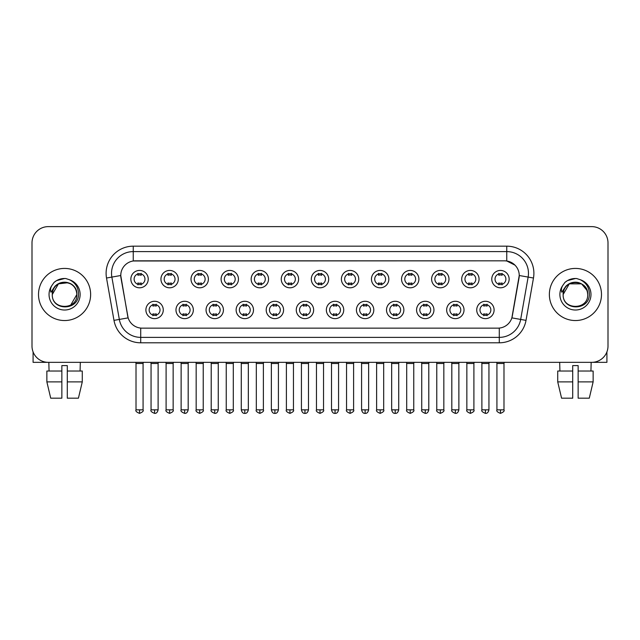 <?xml version="1.0" encoding="UTF-8"?>
<svg xmlns="http://www.w3.org/2000/svg" width="640" height="640" viewBox="0 0 640 640"><rect width="100%" height="100%" fill="white"/><g stroke="black" fill="none" stroke-linecap="round" stroke-linejoin="round"><path stroke-width="0.96" d="M193.344 309.96A8.688 8.688 0 0 1 184.656 318.64A8.688 8.688 0 0 1 175.976 309.96A8.688 8.688 0 0 1 184.656 301.272A8.688 8.688 0 0 1 193.344 309.96M179.232 309.96A5.432 5.432 0 0 0 184.656 315.384A5.432 5.432 0 0 0 190.088 309.96A5.432 5.432 0 0 0 184.656 304.528A5.432 5.432 0 0 0 179.232 309.96M223.424 309.96A8.688 8.688 0 0 1 214.736 318.64A8.688 8.688 0 0 1 206.048 309.96A8.688 8.688 0 0 1 214.736 301.272A8.688 8.688 0 0 1 223.424 309.96M209.304 309.96A5.432 5.432 0 0 0 214.736 315.384A5.432 5.432 0 0 0 220.16 309.96A5.432 5.432 0 0 0 214.736 304.528A5.432 5.432 0 0 0 209.304 309.96M253.496 309.96A8.688 8.688 0 0 1 244.808 318.64A8.688 8.688 0 0 1 236.128 309.96A8.688 8.688 0 0 1 244.808 301.272A8.688 8.688 0 0 1 253.496 309.96M239.384 309.96A5.432 5.432 0 0 0 244.808 315.384A5.432 5.432 0 0 0 250.24 309.96A5.432 5.432 0 0 0 244.808 304.528A5.432 5.432 0 0 0 239.384 309.96M283.576 309.96A8.688 8.688 0 0 1 274.888 318.64A8.688 8.688 0 0 1 266.2 309.96A8.688 8.688 0 0 1 274.888 301.272A8.688 8.688 0 0 1 283.576 309.96M269.456 309.96A5.432 5.432 0 0 0 274.888 315.384A5.432 5.432 0 0 0 280.312 309.96A5.432 5.432 0 0 0 274.888 304.528A5.432 5.432 0 0 0 269.456 309.96M313.648 309.96A8.688 8.688 0 0 1 304.96 318.64A8.688 8.688 0 0 1 296.272 309.96A8.688 8.688 0 0 1 304.96 301.272A8.688 8.688 0 0 1 313.648 309.96M299.536 309.96A5.432 5.432 0 0 0 304.96 315.384A5.432 5.432 0 0 0 310.392 309.96A5.432 5.432 0 0 0 304.96 304.528A5.432 5.432 0 0 0 299.536 309.96M343.728 309.96A8.688 8.688 0 0 1 335.04 318.64A8.688 8.688 0 0 1 326.352 309.96A8.688 8.688 0 0 1 335.04 301.272A8.688 8.688 0 0 1 343.728 309.96M329.608 309.96A5.432 5.432 0 0 0 335.04 315.384A5.432 5.432 0 0 0 340.464 309.96A5.432 5.432 0 0 0 335.04 304.528A5.432 5.432 0 0 0 329.608 309.96M373.8 309.96A8.688 8.688 0 0 1 365.112 318.64A8.688 8.688 0 0 1 356.424 309.96A8.688 8.688 0 0 1 365.112 301.272A8.688 8.688 0 0 1 373.8 309.96M359.688 309.96A5.432 5.432 0 0 0 365.112 315.384A5.432 5.432 0 0 0 370.544 309.96A5.432 5.432 0 0 0 365.112 304.528A5.432 5.432 0 0 0 359.688 309.96M403.872 309.96A8.688 8.688 0 0 1 395.192 318.64A8.688 8.688 0 0 1 386.504 309.96A8.688 8.688 0 0 1 395.192 301.272A8.688 8.688 0 0 1 403.872 309.96M389.76 309.96A5.432 5.432 0 0 0 395.192 315.384A5.432 5.432 0 0 0 400.616 309.96A5.432 5.432 0 0 0 395.192 304.528A5.432 5.432 0 0 0 389.76 309.96M433.952 309.96A8.688 8.688 0 0 1 425.264 318.64A8.688 8.688 0 0 1 416.576 309.96A8.688 8.688 0 0 1 425.264 301.272A8.688 8.688 0 0 1 433.952 309.96M419.84 309.96A5.432 5.432 0 0 0 425.264 315.384A5.432 5.432 0 0 0 430.696 309.96A5.432 5.432 0 0 0 425.264 304.528A5.432 5.432 0 0 0 419.84 309.96M464.024 309.96A8.688 8.688 0 0 1 455.344 318.64A8.688 8.688 0 0 1 446.656 309.96A8.688 8.688 0 0 1 455.344 301.272A8.688 8.688 0 0 1 464.024 309.96M449.912 309.96A5.432 5.432 0 0 0 455.344 315.384A5.432 5.432 0 0 0 460.768 309.96A5.432 5.432 0 0 0 455.344 304.528A5.432 5.432 0 0 0 449.912 309.96M494.104 309.96A8.688 8.688 0 0 1 485.416 318.64A8.688 8.688 0 0 1 476.728 309.96A8.688 8.688 0 0 1 485.416 301.272A8.688 8.688 0 0 1 494.104 309.96M479.984 309.96A5.432 5.432 0 0 0 485.416 315.384A5.432 5.432 0 0 0 490.848 309.96A5.432 5.432 0 0 0 485.416 304.528A5.432 5.432 0 0 0 479.984 309.96M163.272 309.96A8.688 8.688 0 0 1 154.584 318.64A8.688 8.688 0 0 1 145.896 309.96A8.688 8.688 0 0 1 154.584 301.272A8.688 8.688 0 0 1 163.272 309.96M149.152 309.96A5.432 5.432 0 0 0 154.584 315.384A5.432 5.432 0 0 0 160.016 309.96A5.432 5.432 0 0 0 154.584 304.528A5.432 5.432 0 0 0 149.152 309.96M178.304 279.12A8.688 8.688 0 0 1 169.624 287.808A8.688 8.688 0 0 1 160.936 279.12A8.688 8.688 0 0 1 169.624 270.432A8.688 8.688 0 0 1 178.304 279.12M164.192 279.12A5.432 5.432 0 0 0 169.624 284.552A5.432 5.432 0 0 0 175.048 279.12A5.432 5.432 0 0 0 169.624 273.688A5.432 5.432 0 0 0 164.192 279.12M208.384 279.12A8.688 8.688 0 0 1 199.696 287.808A8.688 8.688 0 0 1 191.008 279.12A8.688 8.688 0 0 1 199.696 270.432A8.688 8.688 0 0 1 208.384 279.12M194.272 279.12A5.432 5.432 0 0 0 199.696 284.552A5.432 5.432 0 0 0 205.128 279.12A5.432 5.432 0 0 0 199.696 273.688A5.432 5.432 0 0 0 194.272 279.12M238.456 279.12A8.688 8.688 0 0 1 229.776 287.808A8.688 8.688 0 0 1 221.088 279.12A8.688 8.688 0 0 1 229.776 270.432A8.688 8.688 0 0 1 238.456 279.12M224.344 279.12A5.432 5.432 0 0 0 229.776 284.552A5.432 5.432 0 0 0 235.2 279.12A5.432 5.432 0 0 0 229.776 273.688A5.432 5.432 0 0 0 224.344 279.12M268.536 279.12A8.688 8.688 0 0 1 259.848 287.808A8.688 8.688 0 0 1 251.16 279.12A8.688 8.688 0 0 1 259.848 270.432A8.688 8.688 0 0 1 268.536 279.12M254.416 279.12A5.432 5.432 0 0 0 259.848 284.552A5.432 5.432 0 0 0 265.28 279.12A5.432 5.432 0 0 0 259.848 273.688A5.432 5.432 0 0 0 254.416 279.12M298.608 279.12A8.688 8.688 0 0 1 289.928 287.808A8.688 8.688 0 0 1 281.24 279.12A8.688 8.688 0 0 1 289.928 270.432A8.688 8.688 0 0 1 298.608 279.12M284.496 279.12A5.432 5.432 0 0 0 289.928 284.552A5.432 5.432 0 0 0 295.352 279.12A5.432 5.432 0 0 0 289.928 273.688A5.432 5.432 0 0 0 284.496 279.12M328.688 279.12A8.688 8.688 0 0 1 320 287.808A8.688 8.688 0 0 1 311.312 279.12A8.688 8.688 0 0 1 320 270.432A8.688 8.688 0 0 1 328.688 279.12M314.568 279.12A5.432 5.432 0 0 0 320 284.552A5.432 5.432 0 0 0 325.432 279.12A5.432 5.432 0 0 0 320 273.688A5.432 5.432 0 0 0 314.568 279.12M358.76 279.12A8.688 8.688 0 0 1 350.072 287.808A8.688 8.688 0 0 1 341.392 279.12A8.688 8.688 0 0 1 350.072 270.432A8.688 8.688 0 0 1 358.76 279.12M344.648 279.12A5.432 5.432 0 0 0 350.072 284.552A5.432 5.432 0 0 0 355.504 279.12A5.432 5.432 0 0 0 350.072 273.688A5.432 5.432 0 0 0 344.648 279.12M388.84 279.12A8.688 8.688 0 0 1 380.152 287.808A8.688 8.688 0 0 1 371.464 279.12A8.688 8.688 0 0 1 380.152 270.432A8.688 8.688 0 0 1 388.84 279.12M374.72 279.12A5.432 5.432 0 0 0 380.152 284.552A5.432 5.432 0 0 0 385.584 279.12A5.432 5.432 0 0 0 380.152 273.688A5.432 5.432 0 0 0 374.72 279.12M418.912 279.12A8.688 8.688 0 0 1 410.224 287.808A8.688 8.688 0 0 1 401.544 279.12A8.688 8.688 0 0 1 410.224 270.432A8.688 8.688 0 0 1 418.912 279.12M404.8 279.12A5.432 5.432 0 0 0 410.224 284.552A5.432 5.432 0 0 0 415.656 279.12A5.432 5.432 0 0 0 410.224 273.688A5.432 5.432 0 0 0 404.8 279.12M448.992 279.12A8.688 8.688 0 0 1 440.304 287.808A8.688 8.688 0 0 1 431.616 279.12A8.688 8.688 0 0 1 440.304 270.432A8.688 8.688 0 0 1 448.992 279.12M434.872 279.12A5.432 5.432 0 0 0 440.304 284.552A5.432 5.432 0 0 0 445.728 279.12A5.432 5.432 0 0 0 440.304 273.688A5.432 5.432 0 0 0 434.872 279.12M479.064 279.12A8.688 8.688 0 0 1 470.376 287.808A8.688 8.688 0 0 1 461.696 279.12A8.688 8.688 0 0 1 470.376 270.432A8.688 8.688 0 0 1 479.064 279.12M464.952 279.12A5.432 5.432 0 0 0 470.376 284.552A5.432 5.432 0 0 0 475.808 279.12A5.432 5.432 0 0 0 470.376 273.688A5.432 5.432 0 0 0 464.952 279.12M509.144 279.12A8.688 8.688 0 0 1 500.456 287.808A8.688 8.688 0 0 1 491.768 279.12A8.688 8.688 0 0 1 500.456 270.432A8.688 8.688 0 0 1 509.144 279.12M495.024 279.12A5.432 5.432 0 0 0 500.456 284.552A5.432 5.432 0 0 0 505.88 279.12A5.432 5.432 0 0 0 500.456 273.688A5.432 5.432 0 0 0 495.024 279.12M148.232 279.12A8.688 8.688 0 0 1 139.544 287.808A8.688 8.688 0 0 1 130.856 279.12A8.688 8.688 0 0 1 139.544 270.432A8.688 8.688 0 0 1 148.232 279.12M134.12 279.12A5.432 5.432 0 0 0 139.544 284.552A5.432 5.432 0 0 0 144.976 279.12A5.432 5.432 0 0 0 139.544 273.688A5.432 5.432 0 0 0 134.12 279.12M113.984 320.368L106.52 278.024A27.144 27.144 0 0 1 133.248 246.168L506.752 246.168A27.144 27.144 0 0 1 533.48 278.024L526.016 320.368A27.144 27.144 0 0 1 499.288 342.8L140.712 342.8A27.144 27.144 0 0 1 113.984 320.368L128.136 317.872L120.984 278.032A14.656 14.656 0 0 1 135.416 260.824L504.584 260.824A14.656 14.656 0 0 1 519.016 278.032L512.312 316.032A14.656 14.656 0 0 1 497.88 328.144L142.12 328.144A14.656 14.656 0 0 1 127.688 316.032L120.76 275.512L111.864 277.08A21.712 21.712 0 0 1 133.248 251.6L506.752 251.6A21.712 21.712 0 0 1 528.136 277.08L520.672 319.424A21.712 21.712 0 0 1 499.288 337.376L140.712 337.376A21.712 21.712 0 0 1 119.328 319.424L111.864 277.08A21.712 21.712 0 0 1 111.536 273.312M38.512 294.488A26.056 26.056 0 0 0 64.576 320.544A26.056 26.056 0 0 0 90.632 294.488A26.056 26.056 0 0 0 64.576 268.424A26.056 26.056 0 0 0 38.512 294.488A26.056 26.056 0 0 0 64.576 320.544A26.056 26.056 0 0 0 90.632 294.488A26.056 26.056 0 0 0 64.576 268.424A26.056 26.056 0 0 0 38.512 294.488M549.368 294.488A26.056 26.056 0 0 0 575.424 320.544A26.056 26.056 0 0 0 601.488 294.488A26.056 26.056 0 0 0 575.424 268.424A26.056 26.056 0 0 0 549.368 294.488A26.056 26.056 0 0 0 575.424 320.544A26.056 26.056 0 0 0 601.488 294.488A26.056 26.056 0 0 0 575.424 268.424A26.056 26.056 0 0 0 549.368 294.488M133.248 246.168L133.248 260.984L504.584 260.824L506.752 260.984L514.944 265.12M120.76 275.48L120.92 273.312M497.88 328.144L142.12 328.144M533.48 278.024L519.24 275.512L511.864 317.872L526.016 320.368M512.312 316.032L512.224 316.496M127.776 316.496L127.688 316.032M608 242.912A16.288 16.288 0 0 0 591.712 226.624L48.288 226.624A16.288 16.288 0 0 0 32 242.912L32 346.056A16.288 16.288 0 0 0 48.288 362.344L591.712 362.344A16.288 16.288 0 0 0 608 346.056L608 242.912L608 346.056M32 242.912L32 346.056M591.712 226.624L48.288 226.624M48.288 362.344L591.712 362.344M137.92 284.864L137.92 282.952A4.168 4.168 0 0 0 141.176 282.952L141.176 284.864M139.544 409.848L136.016 409.848C135.304 410.976 136.48 412.152 139.544 413.376L139.544 409.848L143.072 409.848L143.072 363.488L136.016 363.488L135.728 362.344M143.072 363.488L143.36 362.344M141.176 273.376L141.176 275.288A4.168 4.168 0 0 0 137.92 275.288L137.92 273.376M152.952 315.704L152.952 313.792A4.168 4.168 0 0 0 156.208 313.792L156.208 315.704M154.584 409.848L151.056 409.848C150.336 410.976 151.512 412.152 154.584 413.376L154.584 409.848L158.112 409.848L158.112 363.488L151.056 363.488L150.768 362.344M158.112 363.488L158.4 362.344M156.208 304.208L156.208 306.12A4.168 4.168 0 0 0 152.952 306.12L152.952 304.208M167.992 284.864L167.992 282.952A4.168 4.168 0 0 0 171.248 282.952L171.248 284.864M169.624 409.848L166.096 409.848C165.376 410.976 166.552 412.152 169.624 413.376L169.624 409.848L173.152 409.848L173.152 363.488L166.096 363.488L165.808 362.344M173.152 363.488L173.432 362.344M171.248 273.376L171.248 275.288A4.168 4.168 0 0 0 167.992 275.288L167.992 273.376M198.072 284.864L198.072 282.952A4.168 4.168 0 0 0 201.328 282.952L201.328 284.864M199.696 409.848L196.168 409.848C195.456 410.976 196.632 412.152 199.696 413.376L199.696 409.848L203.224 409.848L203.224 363.488L196.168 363.488L195.88 362.344M203.224 363.488L203.512 362.344M201.328 273.376L201.328 275.288A4.168 4.168 0 0 0 198.072 275.288L198.072 273.376M228.144 284.864L228.144 282.952A4.168 4.168 0 0 0 231.4 282.952L231.4 284.864M229.776 409.848L226.24 409.848C225.528 410.976 226.704 412.152 229.776 413.376L229.776 409.848L233.304 409.848L233.304 363.488L226.24 363.488L225.96 362.344M233.304 363.488L233.584 362.344M231.4 273.376L231.4 275.288A4.168 4.168 0 0 0 228.144 275.288L228.144 273.376M258.216 284.864L258.216 282.952A4.168 4.168 0 0 0 261.48 282.952L261.48 284.864M259.848 409.848L256.32 409.848C255.6 410.976 256.776 412.152 259.848 413.376L259.848 409.848L263.376 409.848L263.376 363.488L256.32 363.488L256.032 362.344M263.376 363.488L263.664 362.344M261.48 273.376L261.48 275.288A4.168 4.168 0 0 0 258.216 275.288L258.216 273.376M183.032 315.704L183.032 313.792A4.168 4.168 0 0 0 186.288 313.792L186.288 315.704M184.656 409.848L181.128 409.848C180.416 410.976 181.592 412.152 184.656 413.376L184.656 409.848L188.184 409.848L188.184 363.488L181.128 363.488L180.848 362.344M188.184 363.488L188.472 362.344M186.288 304.208L186.288 306.12A4.168 4.168 0 0 0 183.032 306.12L183.032 304.208M213.104 315.704L213.104 313.792A4.168 4.168 0 0 0 216.36 313.792L216.36 315.704M214.736 409.848L211.208 409.848C210.488 410.976 211.664 412.152 214.736 413.376L214.736 409.848L218.264 409.848L218.264 363.488L211.208 363.488L210.92 362.344M218.264 363.488L218.552 362.344M216.36 304.208L216.36 306.12A4.168 4.168 0 0 0 213.104 306.12L213.104 304.208M243.184 315.704L243.184 313.792A4.168 4.168 0 0 0 246.44 313.792L246.44 315.704M244.808 409.848L241.28 409.848C241.896 412.36 243.072 413.536 244.808 413.376L244.808 409.848L248.336 409.848L248.336 363.488L241.28 363.488L241 362.344M248.336 363.488L248.624 362.344M246.44 304.208L246.44 306.12A4.168 4.168 0 0 0 243.184 306.12L243.184 304.208M52.872 290.792L52.288 294.488C51.616 311.152 78.576 310.848 78.488 294.488C78.536 287.712 75.512 282.8 69.424 279.728L65.752 278.52C61.328 278.264 57.424 279.56 54.048 282.424L51.84 285.6C50.488 287.872 50.192 290.08 50.952 292.224L54.904 286.36C58.584 282.68 62.968 281.464 68.048 282.712A12.272 12.272 0 0 0 52.872 290.792M76.136 290.376C72.32 277.496 51.56 281.256 52.304 294.488L58.44 283.856L68.056 282.72C73.528 284.664 76.464 288.592 76.848 294.488C77.6 310.32 51.552 310.32 52.304 294.488C51.552 278.656 77.6 278.656 76.848 294.488L70.712 305.112M54.088 282.4L56.568 280.624L64.696 278.48L56.568 280.624L54.088 282.4L56.568 280.624L64.696 278.48L56.568 280.624L54.088 282.4M563.72 290.792L563.136 294.488C562.464 311.152 589.432 310.848 589.336 294.488C589.392 287.712 586.368 282.8 580.272 279.728L576.608 278.52C572.184 278.264 568.28 279.56 564.904 282.424L562.688 285.6C561.344 287.872 561.048 290.08 561.8 292.224L565.76 286.36C569.44 282.68 573.824 281.464 578.904 282.712A12.272 12.272 0 0 0 563.72 290.792L563.152 294.488C562.4 278.656 588.448 278.656 587.696 294.488C588.448 310.32 562.4 310.32 563.152 294.488L569.288 283.856L581.56 283.856M586.992 290.376L581.56 283.856L578.904 282.712C584.384 284.664 587.32 288.592 587.696 294.488M564.936 282.4L567.424 280.624L575.552 278.48L567.424 280.624L564.936 282.4L567.424 280.624L575.552 278.48L567.424 280.624L564.936 282.4M33.088 351.904L33.088 362.344L96.064 362.344M606.912 351.904L606.912 362.344L543.936 362.344M46.864 371.032L46.864 381.888L50.72 398.176L46.864 381.888L46.864 371.032L61.856 371.032L61.856 365.6L67.288 365.6L67.288 371.032L82.28 371.032L82.28 381.888L78.424 398.176L82.28 381.888L67.288 381.888L67.288 371.032M80.32 362.344L80.08 371.032M61.856 371.032L61.856 398.176L50.72 398.176M46.864 381.888L61.856 381.888M78.424 398.176L67.288 398.176L67.288 381.888M48.832 362.344L49.064 371.032M572.712 371.032L572.712 381.888L557.72 381.888L561.576 398.176L557.72 381.888L557.72 371.032L572.712 371.032L572.712 365.6L578.144 365.6L578.144 371.032L593.136 371.032L593.136 381.888L589.28 398.176L593.136 381.888L578.144 381.888L578.144 371.032M591.168 362.344L590.936 371.032M572.712 381.888L572.712 398.176L561.576 398.176M589.28 398.176L578.144 398.176L578.144 381.888M559.68 362.344L559.92 371.032M288.296 284.864L288.296 282.952A4.168 4.168 0 0 0 291.552 282.952L291.552 284.864M289.928 409.848L286.392 409.848C285.68 410.976 286.856 412.152 289.928 413.376L289.928 409.848L293.456 409.848L293.456 363.488L286.392 363.488L286.112 362.344M293.456 363.488L293.736 362.344M291.552 273.376L291.552 275.288A4.168 4.168 0 0 0 288.296 275.288L288.296 273.376M318.368 284.864L318.368 282.952A4.168 4.168 0 0 0 321.632 282.952L321.632 284.864M320 409.848L316.472 409.848C315.752 410.976 316.928 412.152 320 413.376L320 409.848L323.528 409.848L323.528 363.488L316.472 363.488L316.184 362.344M323.528 363.488L323.816 362.344M321.632 273.376L321.632 275.288A4.168 4.168 0 0 0 318.368 275.288L318.368 273.376M348.448 284.864L348.448 282.952A4.168 4.168 0 0 0 351.704 282.952L351.704 284.864M350.072 409.848L346.544 409.848C345.832 410.976 347.008 412.152 350.072 413.376L350.072 409.848L353.608 409.848L353.608 363.488L346.544 363.488L346.264 362.344M353.608 363.488L353.888 362.344M351.704 273.376L351.704 275.288A4.168 4.168 0 0 0 348.448 275.288L348.448 273.376M273.256 315.704L273.256 313.792A4.168 4.168 0 0 0 276.512 313.792L276.512 315.704M274.888 409.848L271.36 409.848C271.976 412.36 273.152 413.536 274.888 413.376L274.888 409.848L278.416 409.848L278.416 363.488L271.36 363.488L271.072 362.344M278.416 363.488L278.704 362.344M276.512 304.208L276.512 306.12A4.168 4.168 0 0 0 273.256 306.12L273.256 304.208M303.336 315.704L303.336 313.792A4.168 4.168 0 0 0 306.592 313.792L306.592 315.704M304.96 409.848L301.432 409.848C302.048 412.36 303.224 413.536 304.96 413.376L304.96 409.848L308.488 409.848L308.488 363.488L301.432 363.488L301.152 362.344M308.488 363.488L308.776 362.344M306.592 304.208L306.592 306.12A4.168 4.168 0 0 0 303.336 306.12L303.336 304.208M333.408 315.704L333.408 313.792A4.168 4.168 0 0 0 336.664 313.792L336.664 315.704M335.04 409.848L331.512 409.848C332.128 412.36 333.304 413.536 335.04 413.376L335.04 409.848L338.568 409.848L338.568 363.488L331.512 363.488L331.224 362.344M338.568 363.488L338.848 362.344M336.664 304.208L336.664 306.12A4.168 4.168 0 0 0 333.408 306.12L333.408 304.208M378.52 284.864L378.52 282.952A4.168 4.168 0 0 0 381.784 282.952L381.784 284.864M380.152 409.848L376.624 409.848C375.904 410.976 377.08 412.152 380.152 413.376L380.152 409.848L383.68 409.848L383.68 363.488L376.624 363.488L376.336 362.344M383.68 363.488L383.968 362.344M381.784 273.376L381.784 275.288A4.168 4.168 0 0 0 378.52 275.288L378.52 273.376M408.6 284.864L408.6 282.952A4.168 4.168 0 0 0 411.856 282.952L411.856 284.864M410.224 409.848L406.696 409.848C405.984 410.976 407.16 412.152 410.224 413.376L410.224 409.848L413.76 409.848L413.76 363.488L406.696 363.488L406.416 362.344M413.76 363.488L414.04 362.344M411.856 273.376L411.856 275.288A4.168 4.168 0 0 0 408.6 275.288L408.6 273.376M438.672 284.864L438.672 282.952A4.168 4.168 0 0 0 441.928 282.952L441.928 284.864M440.304 409.848L436.776 409.848C436.056 410.976 437.232 412.152 440.304 413.376L440.304 409.848L443.832 409.848L443.832 363.488L436.776 363.488L436.488 362.344M443.832 363.488L444.12 362.344M441.928 273.376L441.928 275.288A4.168 4.168 0 0 0 438.672 275.288L438.672 273.376M468.752 284.864L468.752 282.952A4.168 4.168 0 0 0 472.008 282.952L472.008 284.864M470.376 409.848L466.848 409.848C466.136 410.976 467.312 412.152 470.376 413.376L470.376 409.848L473.904 409.848L473.904 363.488L466.848 363.488L466.568 362.344M473.904 363.488L474.192 362.344M472.008 273.376L472.008 275.288A4.168 4.168 0 0 0 468.752 275.288L468.752 273.376M498.824 284.864L498.824 282.952A4.168 4.168 0 0 0 502.08 282.952L502.08 284.864M500.456 409.848L496.928 409.848C496.208 410.976 497.384 412.152 500.456 413.376L500.456 409.848L503.984 409.848L503.984 363.488L496.928 363.488L496.64 362.344M503.984 363.488L504.272 362.344M502.08 273.376L502.08 275.288A4.168 4.168 0 0 0 498.824 275.288L498.824 273.376M363.488 315.704L363.488 313.792A4.168 4.168 0 0 0 366.744 313.792L366.744 315.704M365.112 409.848L361.584 409.848C362.2 412.36 363.376 413.536 365.112 413.376L365.112 409.848L368.64 409.848L368.64 363.488L361.584 363.488L361.296 362.344M368.64 363.488L368.928 362.344M366.744 304.208L366.744 306.12A4.168 4.168 0 0 0 363.488 306.12L363.488 304.208M393.56 315.704L393.56 313.792A4.168 4.168 0 0 0 396.816 313.792L396.816 315.704M395.192 409.848L391.664 409.848C392.28 412.36 393.456 413.536 395.192 413.376L395.192 409.848L398.72 409.848L398.72 363.488L391.664 363.488L391.376 362.344M398.72 363.488L399 362.344M396.816 304.208L396.816 306.12A4.168 4.168 0 0 0 393.56 306.12L393.56 304.208M423.64 315.704L423.64 313.792A4.168 4.168 0 0 0 426.896 313.792L426.896 315.704M425.264 409.848L421.736 409.848C421.024 410.976 422.2 412.152 425.264 413.376L425.264 409.848L428.792 409.848L428.792 363.488L421.736 363.488L421.448 362.344M428.792 363.488L429.08 362.344M426.896 304.208L426.896 306.12A4.168 4.168 0 0 0 423.64 306.12L423.64 304.208M453.712 315.704L453.712 313.792A4.168 4.168 0 0 0 456.968 313.792L456.968 315.704M455.344 409.848L451.816 409.848C451.096 410.976 452.272 412.152 455.344 413.376L455.344 409.848L458.872 409.848L458.872 363.488L451.816 363.488L451.528 362.344M458.872 363.488L459.152 362.344M456.968 304.208L456.968 306.12A4.168 4.168 0 0 0 453.712 306.12L453.712 304.208M483.792 315.704L483.792 313.792A4.168 4.168 0 0 0 487.048 313.792L487.048 315.704M485.416 409.848L481.888 409.848C481.176 410.976 482.352 412.152 485.416 413.376L485.416 409.848L488.944 409.848L488.944 363.488L481.888 363.488L481.6 362.344M488.944 363.488L489.232 362.344M487.048 304.208L487.048 306.12A4.168 4.168 0 0 0 483.792 306.12L483.792 304.208M506.752 246.168L506.752 260.984M499.288 328.072L499.288 342.8M140.712 342.8L140.712 328.072M106.52 278.024L111.864 277.08M51.84 285.6A15.528 15.528 0 0 0 64.576 310.016A15.528 15.528 0 0 0 69.424 279.728M562.688 285.6A15.528 15.528 0 0 0 575.424 310.016A15.528 15.528 0 0 0 580.272 279.728M136.016 409.848L136.016 363.488M143.072 409.848C143.792 410.976 142.616 412.152 139.544 413.376M151.056 409.848L151.056 363.488M158.112 409.848C157.496 412.36 156.32 413.536 154.584 413.376M166.096 409.848L166.096 363.488M173.152 409.848C173.864 410.976 172.688 412.152 169.624 413.376M196.168 409.848L196.168 363.488M203.224 409.848C203.944 410.976 202.768 412.152 199.696 413.376M226.24 409.848L226.24 363.488M233.304 409.848C234.016 410.976 232.84 412.152 229.776 413.376M256.32 409.848L256.32 363.488M263.376 409.848C264.096 410.976 262.92 412.152 259.848 413.376M181.128 409.848L181.128 363.488M188.184 409.848C187.568 412.36 186.392 413.536 184.656 413.376M211.208 409.848L211.208 363.488M218.264 409.848C217.648 412.36 216.472 413.536 214.736 413.376M241.28 409.848L241.28 363.488M248.336 409.848C247.72 412.36 246.544 413.536 244.808 413.376M286.392 409.848L286.392 363.488M293.456 409.848C294.168 410.976 292.992 412.152 289.928 413.376M316.472 409.848L316.472 363.488M323.528 409.848C324.248 410.976 323.072 412.152 320 413.376M346.544 409.848L346.544 363.488M353.608 409.848C354.32 410.976 353.144 412.152 350.072 413.376M271.36 409.848L271.36 363.488M278.416 409.848C277.8 412.36 276.624 413.536 274.888 413.376M301.432 409.848L301.432 363.488M308.488 409.848C307.872 412.36 306.696 413.536 304.96 413.376M331.512 409.848L331.512 363.488M338.568 409.848C337.952 412.36 336.776 413.536 335.04 413.376M376.624 409.848L376.624 363.488M383.68 409.848C384.4 410.976 383.224 412.152 380.152 413.376M406.696 409.848L406.696 363.488M413.76 409.848C414.472 410.976 413.296 412.152 410.224 413.376M436.776 409.848L436.776 363.488M443.832 409.848C444.544 410.976 443.368 412.152 440.304 413.376M466.848 409.848L466.848 363.488M473.904 409.848C474.624 410.976 473.448 412.152 470.376 413.376M496.928 409.848L496.928 363.488M503.984 409.848C504.696 410.976 503.52 412.152 500.456 413.376M361.584 409.848L361.584 363.488M368.64 409.848C368.024 412.36 366.848 413.536 365.112 413.376M391.664 409.848L391.664 363.488M398.72 409.848C398.104 412.36 396.928 413.536 395.192 413.376M421.736 409.848L421.736 363.488M428.792 409.848C428.176 412.36 427 413.536 425.264 413.376M451.816 409.848L451.816 363.488M458.872 409.848C458.256 412.36 457.08 413.536 455.344 413.376M481.888 409.848L481.888 363.488M488.944 409.848C488.328 412.36 487.152 413.536 485.416 413.376"/></g></svg>
